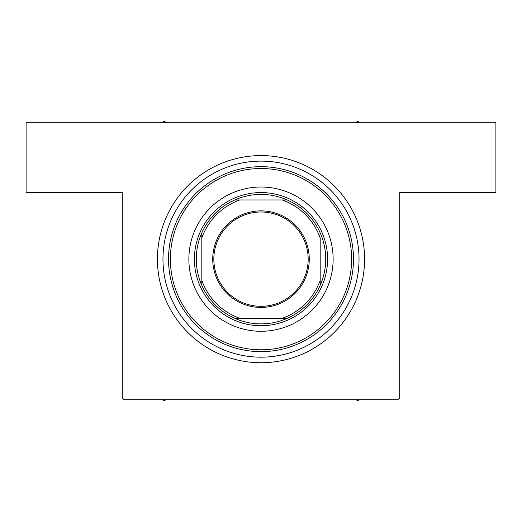 <?xml version="1.0" encoding="UTF-8"?>
<svg xmlns="http://www.w3.org/2000/svg" width="522" height="522" viewBox="0 0 522 522"><rect width="100%" height="100%" fill="white"/><g stroke="black" fill="none" stroke-linecap="round" stroke-linejoin="round"><path stroke-width="0.78" d="M261 155.576A103.578 103.578 0 0 1 364.578 259.153A103.578 103.578 0 0 1 261 362.731A103.578 103.578 0 0 1 157.422 259.153A103.578 103.578 0 0 1 261 155.576L260.667 155.576M122.278 397.868L122.278 192.566L26.1 192.566L26.1 122.278L495.9 122.278L495.9 192.566L399.721 192.566L399.721 397.868L397.868 399.721L124.132 399.721L122.278 397.868M364.473 263.845L364.558 261.137M364.558 261.098L364.571 260.145M363.925 270.768L363.964 270.409M265.698 155.68L262.984 155.589M262.951 155.589L261.998 155.576M272.621 156.228L272.256 156.189M157.527 254.455L157.442 257.163M157.442 257.202L157.429 258.155M158.075 247.532L158.035 247.891M333.134 259.153A72.134 72.134 0 0 0 261 187.013A72.134 72.134 0 0 0 188.866 259.153A72.134 72.134 0 0 0 261 331.287A72.134 72.134 0 0 0 333.134 259.153M170.368 259.153A90.632 90.632 0 0 0 261 349.779A90.632 90.632 0 0 0 351.632 259.153A90.632 90.632 0 0 0 261 168.521A90.632 90.632 0 0 0 170.368 259.153M353.479 259.153A92.479 92.479 0 0 1 261 351.632A92.479 92.479 0 0 1 168.521 259.153A92.479 92.479 0 0 1 261 166.668A92.479 92.479 0 0 1 353.479 259.153M162.968 259.153A98.032 98.032 0 0 0 261 357.178A98.032 98.032 0 0 0 359.032 259.153A98.032 98.032 0 0 0 261 161.122A98.032 98.032 0 0 0 162.968 259.153M356.004 399.721L357.733 400.72L359.462 399.721M162.538 399.721L164.267 400.72L165.996 399.721M165.996 122.278L164.267 121.28L162.538 122.278M359.462 122.278L357.733 121.28L356.004 122.278M261 210.875A48.272 48.272 0 0 1 309.272 259.153A48.272 48.272 0 0 1 261 307.425A48.272 48.272 0 0 1 212.728 259.153A48.272 48.272 0 0 1 261 210.875M261 306.316A47.163 47.163 0 0 0 308.163 259.153A47.163 47.163 0 0 0 261 211.984A47.163 47.163 0 0 0 213.837 259.153A47.163 47.163 0 0 0 261 306.316M261 194.412A64.735 64.735 0 0 0 234.776 199.965L239.748 199.965L234.776 199.965A64.735 64.735 0 0 0 201.812 285.371L201.812 280.399L201.812 285.371A64.735 64.735 0 0 0 287.224 318.335L282.252 318.335L287.224 318.335A64.735 64.735 0 0 0 320.188 285.371L320.188 237.901A62.888 62.888 0 0 0 282.252 199.965L239.748 199.965A62.888 62.888 0 0 0 201.812 237.901L201.812 280.399A62.888 62.888 0 0 0 239.748 318.335L282.252 318.335A62.888 62.888 0 0 0 320.188 280.399L320.188 285.371A64.735 64.735 0 0 0 287.224 199.965L282.252 199.965L287.224 199.965A64.735 64.735 0 0 0 261 194.412M261 325.735A66.588 66.588 0 0 1 194.412 259.153A66.588 66.588 0 0 1 261 192.566A66.588 66.588 0 0 1 327.588 259.153A66.588 66.588 0 0 1 261 325.735M234.776 318.335L239.748 318.335L234.776 318.335M201.812 232.929L201.812 237.901L201.812 232.929"/></g></svg>
